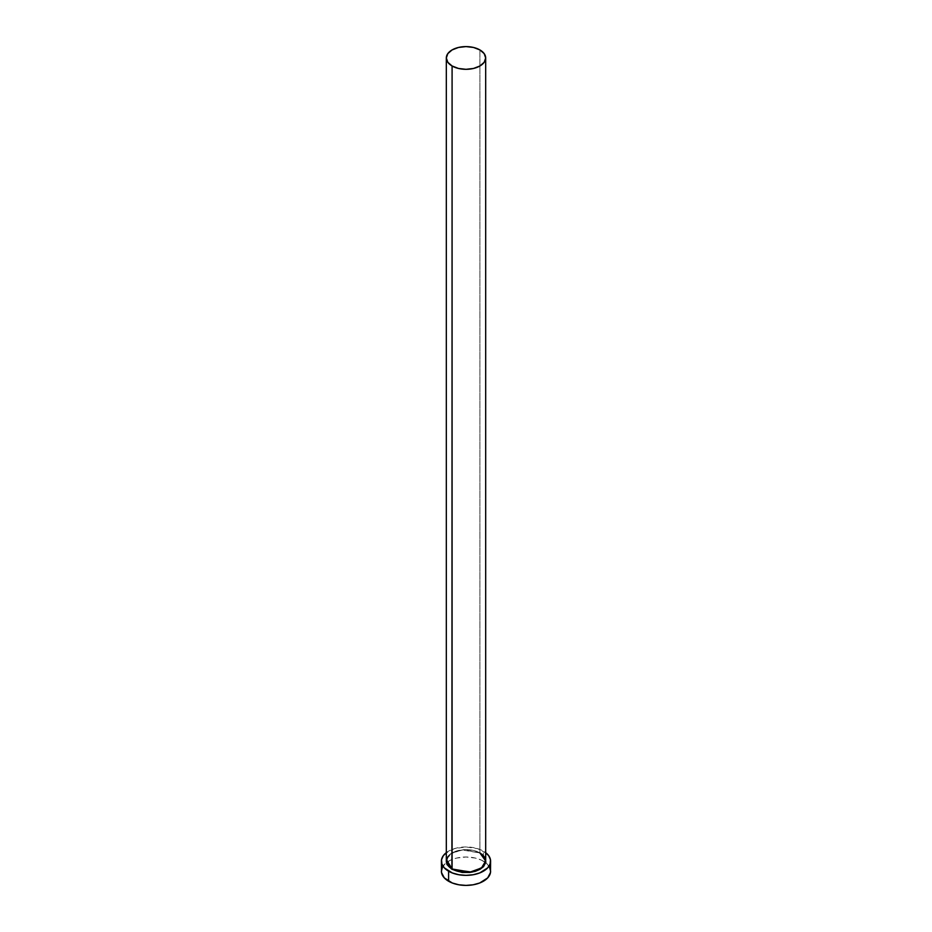 <?xml version="1.0" encoding="UTF-8"?>
<svg xmlns="http://www.w3.org/2000/svg" width="932" height="932" viewBox="0 0 932 932"><rect width="100%" height="100%" fill="white"/><g stroke="black" fill="none" stroke-linecap="round" stroke-linejoin="round"><path stroke-width="0.7" stroke-dasharray="4.66 3.5" d="M446.323 859.362L452.102 852.931L463.332 849.763L480.085 853.025L461.794 849.868L450.505 853.957L446.323 860.958A19.677 11.359 0 0 1 458.474 850.462A19.677 11.359 0 0 1 479.91 852.931L479.91 49.932L479.91 852.931L483.568 855.739L485.828 860.038M485.677 860.958A19.677 11.359 0 0 0 479.91 852.931M490.593 871.199A24.593 14.201 0 0 0 485.735 862.729A24.593 14.201 0 0 0 483.393 861.156L483.393 851.126A24.593 14.201 180 0 1 485.677 852.64M446.323 852.64A24.593 14.201 180 0 1 483.393 851.126L483.393 861.156A24.593 14.201 0 0 0 446.265 862.729A24.593 14.201 0 0 0 441.407 871.199M486.446 853.269L477.592 848.644L466 846.967L454.408 848.644L445.554 853.269M446.172 860.038L448.432 855.739L453.36 852.267L458.381 850.532L466 849.658L473.619 850.532L478.64 852.267L485.677 859.362M489.533 867.075L486.446 863.312L481.599 860.224L475.413 858.081L466 856.997L456.587 858.081L450.401 860.224L445.554 863.312L442.467 867.075M479.968 853.036C468.68 845.743 445.333 851.429 446.323 860.958"/><path stroke-width="1.4" d="M485.537 858.92L485.828 862.286L483.568 866.585L480.085 869.288L475.39 871.303L469.891 872.445L462.109 872.445L451.915 869.288L452.09 65.986A19.677 11.359 180 0 1 446.323 57.959A19.677 11.359 180 0 1 458.474 47.462A19.677 11.359 180 0 1 479.91 49.932A19.677 11.359 180 0 1 485.677 57.959A19.677 11.359 180 0 1 473.526 68.455A19.677 11.359 180 0 1 452.09 65.986L452.09 868.997A19.677 11.359 0 0 1 446.323 860.958L452.09 868.997L446.323 859.362M485.677 57.959L484.174 53.613L479.91 49.932L473.526 47.462L466 46.6L458.474 47.462L452.09 49.932L447.826 53.613L446.323 57.959L447.826 62.304L452.09 65.986L458.474 68.455L466 69.317L473.526 68.455L479.91 65.986L484.174 62.304L485.677 57.959L485.677 860.958L481.495 867.96L470.206 872.061L452.09 868.997A19.677 11.359 0 0 0 473.526 871.455A19.677 11.359 0 0 0 485.677 860.958L479.91 852.931M485.677 852.64A24.593 14.201 180 0 1 490.593 861.156A24.593 14.201 180 0 1 475.413 874.274A24.593 14.201 180 0 1 448.607 871.199L448.607 881.241A24.593 14.201 0 0 0 475.413 884.317A24.593 14.201 0 0 0 490.593 871.199L489.533 867.075M442.467 867.075L441.407 871.199A24.593 14.201 0 0 0 448.607 881.241L448.607 871.199A24.593 14.201 180 0 1 441.407 861.156A24.593 14.201 180 0 1 446.323 852.64M446.987 852.151L443.283 855.727L441.523 859.77L441.885 863.929L444.308 867.855L452.335 872.969L458.859 874.752L466 875.358L473.141 874.752L479.665 872.969L487.692 867.855L490.115 863.929L490.477 859.77L488.718 855.727L485.013 852.151M485.677 859.362L483.265 866.9L471.976 872.131L451.915 869.288L446.941 864.5L446.463 858.92M441.407 861.156L441.523 872.597L444.308 877.897L452.335 883.012L458.859 884.794L466 885.4L473.141 884.794L479.665 883.012L487.692 877.897L490.477 872.597L490.593 861.156M446.323 860.958L446.323 57.959M485.677 860.958C485.607 857.918 483.708 855.285 479.968 853.036"/></g></svg>
